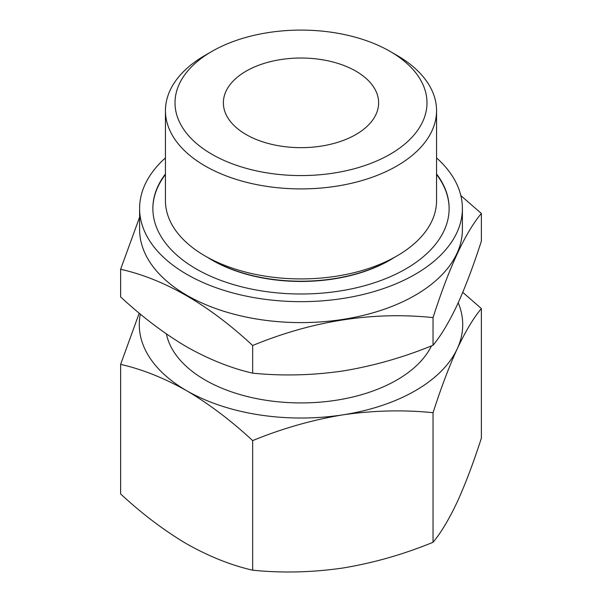 <?xml version="1.0" encoding="UTF-8"?>
<svg xmlns="http://www.w3.org/2000/svg" width="602" height="602" viewBox="0 0 602 602"><rect width="100%" height="100%" fill="white"/><g stroke="black" fill="none" stroke-linecap="round" stroke-linejoin="round"><path stroke-width="0.9" d="M458.212 302.783A161.72 93.37 180 0 1 457.211 348.836A161.72 93.37 180 0 1 342.854 414.853C373.594 410.421 403.656 409.699 433.041 412.701C440.935 388.162 448.987 366.874 457.211 348.836C465.444 331.409 473.503 317.984 481.374 308.563L481.374 438.143C473.481 462.675 465.429 483.963 457.211 502.008C448.972 519.436 440.92 532.86 433.041 542.282C403.596 554.367 373.533 562.953 342.854 568.025C312.122 572.464 282.06 573.179 252.667 570.184C231.213 565.316 209.203 556.541 186.65 543.862C164.083 530.482 142.08 513.845 120.626 493.949L120.626 364.368C142.08 369.237 164.09 378.011 186.65 390.69C209.21 404.07 231.221 420.708 252.667 440.604C282.12 428.511 312.182 419.933 342.854 414.853A161.72 93.37 180 0 1 186.65 390.69A161.72 93.37 180 0 1 140.326 314.056M481.374 308.563L462.765 292.324M139.235 313.153L120.626 364.368M120.626 269.267L120.626 296.914C142.08 316.818 164.09 333.455 186.65 346.827C209.21 359.507 231.221 368.281 252.667 373.15C282.12 376.122 312.182 375.407 342.854 370.99C373.594 365.918 403.656 357.34 433.041 345.247C440.935 335.773 448.987 322.348 457.211 304.973C465.444 286.906 473.503 265.617 481.374 241.109L481.374 213.462C465.301 232.598 449.19 267.311 433.041 317.6C373.067 311.385 312.942 320.685 252.667 345.503C208.661 304.62 164.647 279.208 120.626 269.267L139.604 217.172M396.853 55.309L390.088 51.403A125.984 72.737 180 0 1 390.088 154.27A125.984 72.737 180 0 1 211.912 154.27A125.984 72.737 180 0 1 211.912 51.403A125.984 72.737 180 0 1 390.088 51.403L396.853 55.309A135.555 78.26 180 0 1 436.555 110.648A135.555 78.26 180 0 1 301 188.908A135.555 78.26 180 0 1 165.445 110.648A135.555 78.26 180 0 1 205.147 55.309L211.912 51.403M355.887 71.149A77.628 44.819 180 0 1 378.628 102.837A77.628 44.819 180 0 1 301 147.656A77.628 44.819 180 0 1 223.372 102.837A77.628 44.819 180 0 1 271.291 61.434A77.628 44.819 180 0 1 355.887 71.149M431.491 345.864A135.555 78.26 180 0 1 290.465 402.693A135.555 78.26 180 0 1 166.4 333.937M436.555 157.897A161.396 93.182 180 0 1 462.396 208.473L462.396 229.422A161.396 93.182 180 0 1 301 322.604A161.396 93.182 180 0 1 139.604 229.422L139.604 208.473A161.396 93.182 180 0 1 165.445 157.897M460.861 195.635L481.374 213.462M462.396 208.473A161.396 93.182 180 0 1 301 301.655A161.396 93.182 180 0 1 139.604 208.473M436.555 173.978A148.137 85.522 180 0 1 449.137 208.473A148.137 85.522 180 0 1 301 293.994A148.137 85.522 180 0 1 152.863 208.473A148.137 85.522 180 0 1 165.445 173.978M436.555 174.505A148.137 85.522 180 0 1 449.137 208.736M152.863 208.736A148.137 85.522 180 0 1 165.445 174.505M394.039 257.618A125.494 72.451 180 0 1 207.961 257.618M436.555 110.648L436.555 200.662A135.555 78.26 180 0 1 396.853 256L390.088 259.906A125.984 72.737 180 0 1 211.912 259.906L205.147 256A135.555 78.26 180 0 1 165.445 200.662L165.445 110.648M396.853 256A135.555 78.26 180 0 1 205.147 256M433.041 317.6L433.041 345.247M252.667 345.503L252.667 373.15M433.041 542.282L433.041 412.701M252.667 570.184L252.667 440.604"/></g></svg>
